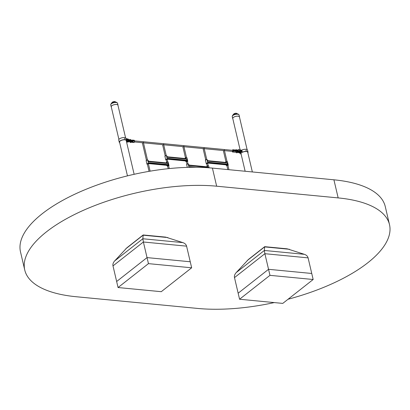 <?xml version="1.0" encoding="UTF-8"?>
<svg xmlns="http://www.w3.org/2000/svg" width="410" height="410" viewBox="0 0 410 410"><rect width="100%" height="100%" fill="white"/><g stroke="black" fill="none" stroke-linecap="round" stroke-linejoin="round"><path stroke-width="0.61" d="M274.269 302.58A124.927 49.61 -13.2 0 1 197.589 308.428L76.086 296.722A124.927 49.61 -13.2 0 1 24.743 269.99A124.927 49.61 -13.2 0 1 85.116 209.566A124.927 49.61 -13.2 0 1 216.654 186.201L338.163 197.907A124.927 49.61 -13.2 0 1 389.5 224.639A124.927 49.61 -13.2 0 1 288.04 299.254M24.743 269.99L20.5 251.889A124.927 49.61 -13.2 0 1 80.873 191.465A124.927 49.61 -13.2 0 1 212.411 168.1L333.914 179.805A124.927 49.61 -13.2 0 1 385.256 206.537L389.5 224.639M117.967 105.349A3.444 1.368 166.8 0 0 117.957 105.226A3.444 1.368 166.8 0 0 116.537 104.488A3.444 1.368 166.8 0 0 112.914 105.134A3.444 1.368 166.8 0 0 111.248 106.8A3.444 1.368 166.8 0 0 111.289 106.918M118.008 105.519A3.511 1.394 166.8 0 0 118.018 105.211A3.511 1.394 166.8 0 0 116.578 104.463A3.511 1.394 166.8 0 0 112.878 105.119A3.511 1.394 166.8 0 0 111.182 106.815A3.511 1.394 166.8 0 0 111.33 107.087M239.476 117.055A3.444 1.368 166.8 0 0 239.46 116.932A3.444 1.368 166.8 0 0 238.046 116.199A3.444 1.368 166.8 0 0 234.417 116.84A3.444 1.368 166.8 0 0 232.752 118.505A3.444 1.368 166.8 0 0 232.793 118.623M239.512 117.229A3.511 1.394 166.8 0 0 239.527 116.917A3.511 1.394 166.8 0 0 238.082 116.168A3.511 1.394 166.8 0 0 234.387 116.824A3.511 1.394 166.8 0 0 232.69 118.521A3.511 1.394 166.8 0 0 232.834 118.792M126.705 140.174A0.369 0.261 51.8 0 0 127.3 140.23A0.369 0.261 51.8 0 0 126.705 140.174M127.126 140.533A0.369 0.261 51.8 0 0 126.705 140.005M124.507 138.606L124.978 138.652L124.507 138.606M124.804 138.79L124.332 138.744L124.804 138.79M126.526 140.809L126.618 141.194L127.879 141.24A4.054 2.829 51.8 0 0 127.771 140.276A4.054 2.829 51.8 0 0 127.423 139.287L126.208 139.092M119.684 142.706A3.746 1.486 -13.2 0 1 119.238 142.193L118.741 140.082A3.746 1.486 -13.2 0 1 122.052 137.78A3.746 1.486 -13.2 0 1 126.039 138.37L126.536 140.481A3.746 1.486 -13.2 0 1 126.434 141.025L126.618 141.194M119.238 142.193A3.746 1.486 -13.2 0 1 122.549 139.892A3.746 1.486 -13.2 0 1 126.536 140.481M126.577 142.044L126.91 142.024M126.254 140.676A3.444 1.368 166.8 0 0 126.239 140.553A3.444 1.368 166.8 0 0 122.575 140.01A3.444 1.368 166.8 0 0 119.535 142.126A3.444 1.368 166.8 0 0 119.576 142.239M127.71 141.435L126.408 141.327M241.218 151.203A0.369 0.261 51.8 0 0 240.624 151.147A0.369 0.261 51.8 0 0 241.218 151.203M241.044 151.51A0.369 0.261 51.8 0 0 240.629 150.977M246.482 150.357L246.01 150.316L246.482 150.357M245.841 150.45L246.307 150.496L245.841 150.45M247.871 152.848A3.746 1.486 166.8 0 0 248.04 152.192A3.746 1.486 166.8 0 0 242.33 152.192L241.803 152.294L241.305 150.183L239.87 150.27A4.054 2.829 51.8 0 0 239.978 151.239A4.054 2.829 51.8 0 0 240.327 152.223L242.351 152.33A3.444 1.368 -13.2 0 1 245.744 151.5A3.444 1.368 -13.2 0 1 247.742 152.259A3.444 1.368 -13.2 0 1 247.758 152.382M239.87 150.214L240.04 150.137A4.054 2.829 51.8 0 0 240.152 151.1A4.054 2.829 51.8 0 0 240.501 152.089L240.526 152.151M239.419 153.068L240.844 153.361A3.746 1.486 166.8 0 0 240.742 153.904A3.746 1.486 166.8 0 0 241.188 154.411M248.04 152.192L247.548 150.075A3.746 1.486 166.8 0 0 241.833 150.08L242.33 152.192M241.08 153.945A3.444 1.368 -13.2 0 1 241.039 153.832A3.444 1.368 -13.2 0 1 241.183 153.253L239.589 152.935M241.803 152.294L240.557 152.172M241.305 150.183L241.833 150.08M126.695 140.071A0.389 0.272 -128.2 0 1 127.054 140.527M127.008 140.517L126.695 140.117M128.576 140.148L128.96 140.384L128.576 140.148M128.571 140.082L128.386 140.302L128.827 140.41M129.227 140.65L130.523 140.64L130.308 141.173M128.904 140.702L129.037 140.363L128.904 140.702A0.538 0.379 51.8 0 1 128.038 140.384A0.538 0.379 51.8 0 1 128.561 140.01M130.011 140.691A0.697 0.487 51.8 0 0 131.144 140.881L130.652 141.107A0.446 0.313 -128.2 0 1 130.646 141.168L130.529 141.26A0.446 0.313 51.8 0 0 130.539 141.199L130.457 141.424M130.406 141.224A0.697 0.487 -128.2 0 0 130.359 141.122L130.652 141.101M130.416 141.255L131.103 140.712A0.697 0.487 51.8 0 0 130.078 140.256M129.847 140.22A0.979 0.687 -128.2 0 1 130.431 139.815A0.979 0.687 -128.2 0 1 131.39 140.671L131.103 140.712M131.39 140.671L131.948 140.763M130.913 139.877L130.913 139.861A1.819 1.271 51.8 0 1 131.138 140.046L130.395 139.672A1.143 0.799 -128.2 0 0 129.698 140.215M131.502 141.445L130.872 141.711A1.143 0.799 -128.2 0 1 129.765 140.758M132.148 140.968L131.436 140.866A0.979 0.687 -128.2 0 1 130.841 141.568A0.979 0.687 -128.2 0 1 129.898 140.768M131.482 141.506L131.354 141.635A1.819 1.271 -128.2 0 0 131.482 141.511L132.138 141.035M130.513 141.091L130.933 140.943M131.144 140.881L131.436 140.866M132.153 140.758A0.538 0.384 56.1 0 1 132.461 141.173M237.682 150.808A0.979 0.687 -128.2 0 1 237.17 151.813A0.979 0.687 -128.2 0 1 236.211 150.957L236.37 151.018A0.697 0.487 -128.2 0 1 236.478 151.1L236.37 151.018A0.697 0.487 51.8 0 0 237.477 151.223M236.211 150.957L235.448 151.034L237.205 151.956A1.143 0.799 -128.2 0 0 237.8 150.793M236.278 150.024L236.201 150.034A1.819 1.271 -128.2 0 0 236.073 150.157L235.376 150.721L236.729 149.916A1.143 0.799 -128.2 0 1 237.728 150.644M235.448 150.665L236.165 150.767A0.979 0.687 -128.2 0 1 236.76 150.06A0.979 0.687 -128.2 0 1 237.6 150.654M235.653 151.003L235.376 150.721M237.913 151.177A1.184 0.825 -128.2 0 1 237.672 151.885A1.184 0.825 -128.2 0 1 237.19 152.013A1.184 0.825 -128.2 0 1 236.652 151.802A1.819 1.271 51.8 0 1 236.416 151.618L235.448 151.034M237.303 150.711A0.697 0.487 51.8 0 0 236.329 150.849L236.165 150.767M238.005 151.223L237.605 152.592L236.749 152.827L235.97 152.53L236.611 151.833A1.819 1.271 -128.2 0 1 236.385 151.644L236.283 151.608M232.49 150.326A0.538 0.323 95.5 0 1 232.793 150.624M240.619 151.044A0.389 0.272 -128.2 0 1 240.977 151.505M240.931 151.495L240.619 151.095M239.799 150.865L239.419 150.634L239.799 150.865M239.363 150.757L239.179 150.972L239.619 151.085M238.794 150.854L238.984 151.428M238.164 151.147L236.483 151.244M239.64 151.147L238.963 150.952M239.214 151.111L238.943 151.3A0.538 0.379 51.8 0 0 239.686 151.111M134.618 140.897L232.542 150.326A0.538 0.323 95.5 0 1 232.439 151.403L224.475 150.639M191.66 267.797L161.263 291.694L118.065 287.533L148.456 263.635L191.66 267.797L190.245 261.764L147.041 257.603L148.456 263.635M186.586 246.159L190.245 261.764L147.041 257.603L116.65 281.496L147.041 257.603L143.382 241.997L142.849 238.758L143.182 234.966L165.691 237.118L182.891 242.617C184.925 243.335 186.155 244.519 186.586 246.159L143.382 241.997L112.991 265.895L118.065 287.533M112.991 265.895C112.642 264.23 113.206 262.564 114.682 260.909L126.915 247.758L143.182 234.966M313.163 279.502L282.772 303.4L239.568 299.238L269.964 275.341L313.163 279.502L311.749 273.47L268.545 269.308L269.964 275.341M308.089 257.864L311.749 273.47L268.545 269.308L238.154 293.201L268.545 269.308L264.886 253.703L264.358 250.464L264.686 246.671L287.195 248.824L304.394 254.323C306.429 255.04 307.659 256.224 308.089 257.864L264.886 253.703L234.494 277.601L239.568 299.238M234.494 277.601C234.146 275.935 234.71 274.275 236.186 272.614L248.419 259.463L264.686 246.671M167.613 166.111L168.448 165.645L168.664 165.865M147.364 164.159L148.195 163.692L148.415 163.913M148.41 163.411L148.697 163.436A0.928 0.369 166.8 0 0 148.44 163.262L147.81 160.633M166.624 162.913L148.61 161.181L147.938 160.197A0.928 0.369 166.8 0 0 147.559 159.997A0.928 0.369 166.8 0 0 146.585 160.172A0.928 0.369 166.8 0 0 146.134 160.617L147.513 159.941L147.938 160.197M164.154 164.354L167.331 164.733L164.154 164.354M163.636 164.764L166.824 165.184L163.636 164.764M163.897 164.559L167.09 165.015L163.897 164.559M161.022 164.056L164.097 164.349L161.022 164.056M160.505 164.461L163.585 164.758L160.505 164.461M160.761 164.256L163.841 164.553L160.761 164.256M157.891 163.754L160.966 164.051L157.891 163.754M157.373 164.159L160.453 164.456L157.373 164.159M157.63 163.954L160.71 164.251L157.63 163.954M154.76 163.452L157.835 163.749L154.76 163.452M154.242 163.857L157.317 164.154L154.242 163.857M154.498 163.651L157.578 163.949L154.498 163.651M151.623 163.149L154.703 163.446L151.623 163.149M151.111 163.554L154.186 163.851L151.111 163.554M151.367 163.354L154.447 163.646L151.367 163.354M166.583 162.437A0.676 0.471 51.8 0 1 166.48 162.903L166.583 162.437L168.038 163.503L168.438 165.189A0.928 0.369 166.8 0 0 167.531 165.399A0.928 0.369 166.8 0 0 167.147 165.819A0.928 0.369 166.8 0 0 167.208 165.912M148.44 163.262L149.22 162.755L167.357 164.502L168.438 165.189M149.173 162.913L151.572 163.144L149.173 162.913A1.599 0.635 -13.2 0 0 149.22 162.755M148.676 163.241L151.31 163.349L148.548 163.344M148.738 163.605L166.342 165.302A1.599 0.635 -13.2 0 1 166.388 165.143M167.29 165.85L166.342 165.302M168.305 165.051L167.941 163.498L166.183 162.99M148.492 161.284L148.128 161.591L148.492 163.144M189.195 167.326A0.928 0.369 166.8 0 0 188.938 167.167L188.313 164.533M207.122 166.819L189.107 165.081L188.441 164.097A0.928 0.369 166.8 0 0 188.062 163.903A0.928 0.369 166.8 0 0 187.083 164.077A0.928 0.369 166.8 0 0 186.637 164.523L188.011 163.846L188.441 164.097M193.218 167.27L194.376 167.27M191.834 167.28L192.116 167.28M207.004 166.972L207.086 166.342L208.628 167.777M188.938 167.167L189.722 166.655L196.154 167.275M189.676 166.814L192.075 167.044L189.676 166.814A1.599 0.635 -13.2 0 0 189.722 166.655M189.179 167.142L191.772 167.28M191.06 167.29L189.046 167.244M188.913 167.311L190.05 167.306M208.531 167.772L208.444 167.403L206.686 166.89M188.995 165.189L188.631 165.491L188.995 167.044M186.376 161.724L187.211 161.258L187.431 161.478M166.127 159.777L166.962 159.305L167.177 159.531M167.172 159.029L167.464 159.054A0.928 0.369 166.8 0 0 167.203 158.88L166.578 156.246M185.387 158.532L167.372 156.794L166.701 155.815A0.928 0.369 166.8 0 0 166.322 155.615A0.928 0.369 166.8 0 0 165.348 155.79A0.928 0.369 166.8 0 0 164.902 156.236L166.275 155.559L166.701 155.815M182.916 159.972L186.094 160.346L182.916 159.972M182.404 160.377L185.586 160.802L182.404 160.377M182.66 160.177L185.853 160.628L182.66 160.177M179.785 159.669L182.865 159.967L179.785 159.669M179.267 160.074L182.347 160.371L179.267 160.074M179.529 159.874L182.609 160.172L179.529 159.874M176.654 159.367L179.734 159.664L176.654 159.367M176.136 159.772L179.216 160.069L176.136 159.772M176.397 159.572L179.472 159.869L176.397 159.572M173.522 159.065L176.602 159.362L173.522 159.065M173.005 159.475L176.085 159.767L173.005 159.475M173.266 159.27L176.341 159.567L173.266 159.27M170.391 158.762L173.466 159.059L170.391 158.762M169.873 159.172L172.953 159.47L169.873 159.172M170.129 158.967L173.21 159.264L170.129 158.967M185.351 158.055A0.676 0.471 51.8 0 1 185.248 158.516L185.351 158.055L186.806 159.121L187.201 160.807A0.928 0.369 166.8 0 0 186.294 161.017A0.928 0.369 166.8 0 0 185.914 161.432A0.928 0.369 166.8 0 0 185.976 161.525M167.203 158.88L167.987 158.373L186.125 160.115L187.201 160.807M167.941 158.526L170.334 158.757L167.941 158.526A1.599 0.635 -13.2 0 0 167.987 158.373M167.439 158.854L170.078 158.962L167.311 158.957M167.5 159.218L185.11 160.915A1.599 0.635 -13.2 0 1 185.156 160.756M186.058 161.463L185.11 160.915M187.073 160.669L186.709 159.116L184.951 158.608M167.26 156.902L166.896 157.204L167.26 158.757M226.879 165.63L227.714 165.158L227.929 165.384M206.63 163.677L207.465 163.211L207.68 163.431M207.675 162.929L207.962 162.954A0.928 0.369 166.8 0 0 207.706 162.78L207.081 160.146M225.889 162.432L207.875 160.694L207.204 159.715A0.928 0.369 166.8 0 0 206.824 159.516A0.928 0.369 166.8 0 0 205.851 159.69A0.928 0.369 166.8 0 0 205.405 160.136L206.778 159.459L207.204 159.715M223.419 163.872L226.597 164.246L223.419 163.872M222.902 164.282L226.089 164.702L222.902 164.282M223.163 164.077L226.356 164.533L223.163 164.077M220.288 163.57L223.368 163.867L220.288 163.57M219.77 163.979L222.85 164.277L219.77 163.979M220.032 163.774L223.107 164.072L220.032 163.774M217.156 163.272L220.237 163.564L217.156 163.272M216.639 163.677L219.719 163.974L216.639 163.677M216.9 163.472L219.975 163.769L216.9 163.472M214.025 162.97L217.1 163.267L214.025 162.97M213.507 163.375L216.588 163.672L213.507 163.375M213.764 163.17L216.844 163.467L213.764 163.17M210.894 162.667L213.969 162.965L210.894 162.667M210.376 163.072L213.451 163.37L210.376 163.072M210.632 162.867L213.712 163.165L210.632 162.867M225.772 162.591L225.848 161.955L227.309 163.021L227.704 164.707A0.928 0.369 166.8 0 0 226.797 164.917A0.928 0.369 166.8 0 0 226.417 165.333A0.928 0.369 166.8 0 0 226.479 165.43M207.706 162.78L208.49 162.273L226.622 164.02L227.704 164.707M208.439 162.432L210.837 162.662L208.439 162.432A1.599 0.635 -13.2 0 0 208.49 162.273M207.942 162.76L210.448 162.965L207.814 162.857M208.003 163.118L225.608 164.815A1.599 0.635 -13.2 0 1 225.659 164.661M226.556 165.368L225.608 164.815M227.57 164.569L227.207 163.016L225.454 162.509M207.762 160.802L207.398 161.109L207.762 162.662M212.411 168.1L216.654 186.201M333.914 179.805L338.163 197.907M115.195 101.685A1.748 0.692 166.8 0 0 114.723 101.572A1.748 0.692 166.8 0 0 112.145 102.403L114.369 101.46L116.85 102.474L117.567 103.279A3.511 1.394 166.8 0 0 116.122 102.526A3.511 1.394 166.8 0 0 112.427 103.187A3.511 1.394 166.8 0 0 110.731 104.883L111.182 106.815M116.85 102.474A3.347 1.327 166.8 0 0 115.948 102.254A3.347 1.327 166.8 0 0 111.013 103.843L110.731 104.883M236.698 113.391A1.748 0.692 166.8 0 0 236.232 113.278A1.748 0.692 166.8 0 0 233.654 114.108L235.873 113.165L238.353 114.18L239.071 114.984A3.511 1.394 166.8 0 0 237.631 114.236A3.511 1.394 166.8 0 0 233.931 114.892A3.511 1.394 166.8 0 0 232.234 116.589L232.69 118.521M238.353 114.18A3.347 1.327 166.8 0 0 237.457 113.959A3.347 1.327 166.8 0 0 232.516 115.548L232.234 116.589M241.008 153.073L240.901 152.628M127.618 138.846A1.619 1.133 -128.2 0 1 128.499 139.333M128.909 139.851A1.619 1.133 -128.2 0 1 129.083 140.23A1.42 0.989 51.8 0 0 127.648 138.918L126.68 138.826A1.42 0.989 51.8 0 0 126.172 138.928M129.186 140.784A1.619 1.133 -128.2 0 1 128.853 141.609A1.619 1.133 -128.2 0 1 128.192 141.783L127.218 141.691A1.619 1.133 -128.2 0 1 126.413 141.363M126.546 141.932A1.619 1.133 51.8 0 0 126.839 141.988L127.807 142.085L128.258 141.517A1.42 0.989 51.8 0 0 129.129 140.779M127.689 142.07L127.807 142.085A1.619 1.133 51.8 0 0 128.468 141.911L129.181 140.399M126.716 141.973L127.29 141.419L128.258 141.517M126.131 138.77A1.619 1.133 -128.2 0 1 126.521 138.734L126.639 138.744M127.648 138.918L129.165 140.338M126.68 138.826L125.86 138.908M128.786 140.866A0.538 0.379 -128.2 0 1 128.12 140.015M128.848 140.476L128.514 140.046M131.323 141.604L131.323 141.655A1.184 0.825 -128.2 0 1 130.862 141.768A1.184 0.825 -128.2 0 1 129.709 140.758M129.647 140.215A1.184 0.825 -128.2 0 1 129.883 139.784A1.184 0.825 -128.2 0 1 130.365 139.656M129.867 139.795A1.184 0.825 51.8 0 0 129.852 139.805A1.184 0.825 51.8 0 0 129.616 140.22L130.375 139.651A1.184 0.825 -128.2 0 1 130.903 139.866L130.375 139.651M131.292 141.681L130.816 141.793L129.657 140.758A1.184 0.825 51.8 0 0 130.831 141.793A1.184 0.825 51.8 0 0 131.292 141.681A1.819 1.271 51.8 0 0 131.323 141.655L131.323 141.655A1.819 1.271 51.8 0 0 131.338 141.645A1.819 1.271 -128.2 0 0 131.354 141.635L131.323 141.655M130.103 141.435A1.143 0.799 -128.2 0 1 129.791 141.035M131.692 141.47L131.958 141.168M132.082 140.958L132.189 140.666A0.538 0.323 -84.5 0 0 132.148 140.666M131.22 141.722A0.538 0.384 56.1 0 1 131.205 142.393L132.261 141.686A0.538 0.323 -84.5 0 0 132.189 140.666L132.189 140.666M130.841 139.815L130.037 139.446L128.991 139.871M128.776 141.05L130.416 142.583L131.205 142.393A0.538 0.384 56.1 0 1 131.174 142.413M132.21 142.106L134.337 142.26L132.384 142.27A0.81 0.482 95.5 0 1 132.133 142.357A0.81 0.482 95.5 0 1 131.784 142.009A0.641 0.384 -84.5 0 0 132.21 142.106L132.44 141.927A0.641 0.384 -84.5 0 0 132.666 141.071L132.553 140.589A0.641 0.384 -84.5 0 0 132.056 140.302L131.861 140.456M134.511 142.05A0.641 0.384 95.5 0 0 134.664 141.265L134.511 140.697A0.81 0.482 -84.5 0 0 134.131 140.246L134.644 141.178L134.511 140.697L132.784 140.527L132.896 141.009L134.623 141.178A0.81 0.482 -84.5 0 1 134.337 142.26L134.111 142.439A0.81 0.482 -84.5 0 1 133.865 142.521L132.133 142.357L131.687 141.87M132.666 141.071L132.896 141.009A0.81 0.482 95.5 0 1 132.609 142.091L132.44 141.927M132.056 140.302L132.158 140.164A0.81 0.482 95.5 0 1 132.404 140.082A0.81 0.482 95.5 0 1 132.784 140.527L132.553 140.589M134.444 142.152L134.623 141.178M134.213 142.357L133.865 142.521M236.186 150.045A1.819 1.271 51.8 0 0 236.17 150.06L236.201 150.034A1.819 1.271 -128.2 0 1 236.232 150.014L236.232 150.014A1.184 0.825 -128.2 0 1 236.693 149.901A1.184 0.825 -128.2 0 1 237.421 150.26M236.683 151.756L236.621 151.828A1.184 0.825 51.8 0 0 237.159 152.033A1.184 0.825 51.8 0 0 237.641 151.91A1.184 0.825 51.8 0 0 237.656 151.895L237.918 151.177M237.764 150.639L236.365 149.691L235.576 149.875A0.538 0.384 -123.9 0 0 235.56 149.891A0.538 0.384 -123.9 0 1 236.165 150.065A1.819 1.271 51.8 0 0 236.047 150.178M236.416 151.618L235.499 150.993M235.535 150.926L235.263 150.742L235.232 151.029M232.209 151.382L232.234 151.49A0.641 0.384 -84.5 0 0 232.726 151.782L234.853 151.931L232.9 151.946A0.81 0.482 95.5 0 1 232.649 152.028A0.81 0.482 95.5 0 1 232.296 151.664M235.002 150.28A0.641 0.384 95.5 0 1 235.043 150.367L233.3 150.198L233.413 150.68L235.14 150.849L235.027 150.367A0.81 0.482 -84.5 0 0 234.648 149.916L235.027 150.367M235.022 151.726A0.641 0.384 95.5 0 0 235.181 150.936L235.161 150.854M232.726 151.782L232.957 151.603A0.641 0.384 -84.5 0 0 233.182 150.747L233.07 150.26A0.641 0.384 -84.5 0 0 232.572 149.973L232.572 149.916M234.376 152.192A0.81 0.482 -84.5 0 0 234.628 152.11L232.649 152.028L232.234 151.49M232.572 149.973L232.675 149.834A0.81 0.482 95.5 0 1 232.921 149.752A0.81 0.482 95.5 0 1 233.3 150.198L233.07 150.26M234.853 151.931A0.81 0.482 -84.5 0 0 235.14 150.849L234.853 151.931M233.182 150.747L233.413 150.68A0.81 0.482 95.5 0 1 233.126 151.767L232.957 151.603M237.785 150.029A1.619 1.133 51.8 0 0 237.544 150.337L238.164 149.727A1.619 1.133 -128.2 0 1 238.825 149.553L238.984 149.645A1.42 0.989 51.8 0 0 238.118 150.654M237.831 150.639A1.619 1.133 -128.2 0 1 238.164 149.727L238.984 149.645M238.133 152.305A1.42 0.989 -128.2 0 1 237.954 152.12A1.619 1.133 51.8 0 0 239.138 152.807L240.111 152.904A1.619 1.133 51.8 0 0 240.772 152.73L241.152 152.433A1.619 1.133 -128.2 0 1 240.491 152.607L239.993 152.894M238.328 151.295A1.42 0.989 51.8 0 0 239.589 152.238L240.562 152.335L240.491 152.607L239.015 152.792M239.589 152.238L239.517 152.51A1.619 1.133 -128.2 0 1 237.959 151.177M239.922 149.665A1.619 1.133 -128.2 0 1 240.783 150.132A1.42 0.989 51.8 0 0 239.958 149.742M238.948 149.568L240.88 150.142M238.789 151.336L239.558 151.551A0.538 0.379 -128.2 0 1 238.907 151.331M239.353 150.685A0.538 0.379 51.8 0 0 238.927 150.675L239.399 150.644M167.88 237.574L143.116 235.186L125.691 248.885M114.682 260.909L142.849 238.758L182.891 242.617M289.383 249.28L264.619 246.892L247.194 260.591M236.186 272.614L264.358 250.464L304.394 254.323M167.382 166.183A0.928 0.369 -13.2 0 1 167.198 166.024A0.928 0.369 -13.2 0 1 167.644 165.573A0.928 0.369 -13.2 0 1 168.618 165.404A0.928 0.369 -13.2 0 1 168.997 165.599L168.187 162.15A0.928 0.369 166.8 0 0 167.808 161.95A0.928 0.369 166.8 0 0 166.834 162.124A0.928 0.369 166.8 0 0 166.388 162.57A0.928 0.369 166.8 0 0 166.47 162.678M168.7 166.019A0.825 0.328 166.8 0 0 168.582 165.537A0.825 0.328 166.8 0 0 167.464 165.835A0.825 0.328 166.8 0 0 167.649 166.265M168.705 166.029L168.997 165.599A0.928 0.369 -13.2 0 1 168.905 165.825M147.134 164.231A0.928 0.369 -13.2 0 1 146.944 164.072A0.928 0.369 -13.2 0 1 147.395 163.626A0.928 0.369 -13.2 0 1 148.369 163.452A0.928 0.369 -13.2 0 1 148.748 163.646L148.456 164.082A0.825 0.328 166.8 0 0 148.333 163.585A0.825 0.328 166.8 0 0 147.21 163.887A0.825 0.328 166.8 0 0 147.4 164.313M148.686 163.554A0.928 0.369 166.8 0 0 148.702 163.441L148.748 163.646A0.928 0.369 -13.2 0 1 148.651 163.872M146.232 160.397A0.825 0.328 -13.2 0 1 147.482 159.956L143.3 142.101M167.034 164.635A1.599 0.635 -13.2 0 1 167.357 164.502M168.038 163.503A0.676 0.266 166.8 0 1 167.941 163.498L148.128 161.591A0.676 0.266 -13.2 0 1 148.041 161.576M166.48 162.345A0.825 0.328 -13.2 0 1 167.731 161.904L167.136 159.357M209.105 167.813L208.69 166.05A0.928 0.369 166.8 0 0 208.311 165.85A0.928 0.369 166.8 0 0 207.337 166.024A0.928 0.369 166.8 0 0 206.891 166.475A0.928 0.369 166.8 0 0 206.973 166.583M208.69 166.05L208.265 165.799L206.891 166.475L206.968 166.803A0.676 0.471 51.8 0 0 207.086 166.342M186.734 164.297A0.825 0.328 -13.2 0 1 187.98 163.857L187.39 161.309M208.541 167.408A0.676 0.266 166.8 0 1 208.444 167.403L188.631 165.491A0.676 0.266 -13.2 0 1 188.544 165.481M206.983 166.25A0.825 0.328 -13.2 0 1 208.234 165.809M186.145 161.796A0.928 0.369 -13.2 0 1 185.961 161.637A0.928 0.369 -13.2 0 1 186.406 161.191A0.928 0.369 -13.2 0 1 187.385 161.017A0.928 0.369 -13.2 0 1 187.765 161.217L186.955 157.763A0.928 0.369 166.8 0 0 186.576 157.568A0.928 0.369 166.8 0 0 185.602 157.737A0.928 0.369 166.8 0 0 185.151 158.188A0.928 0.369 166.8 0 0 185.233 158.296M187.667 161.438A0.928 0.369 -13.2 0 0 187.765 161.217L187.467 161.648A0.825 0.328 166.8 0 0 187.349 161.15A0.825 0.328 166.8 0 0 186.227 161.453A0.825 0.328 166.8 0 0 186.417 161.883M167.213 159.685A0.825 0.328 166.8 0 0 167.095 159.203A0.825 0.328 166.8 0 0 165.978 159.5A0.825 0.328 166.8 0 0 166.163 159.931M165.896 159.844A0.928 0.369 -13.2 0 1 165.712 159.685A0.928 0.369 -13.2 0 1 166.158 159.239A0.928 0.369 -13.2 0 1 167.131 159.065A0.928 0.369 -13.2 0 1 167.511 159.264A0.928 0.369 -13.2 0 1 167.418 159.49M167.449 159.172A0.928 0.369 166.8 0 0 167.464 159.059L167.464 158.829M164.994 156.01A0.825 0.328 -13.2 0 1 166.245 155.569L163.549 144.048M185.802 160.248A1.599 0.635 -13.2 0 1 186.125 160.115M186.806 159.121A0.676 0.266 166.8 0 1 186.709 159.116L166.896 157.204A0.676 0.266 -13.2 0 1 166.808 157.194M185.248 157.963A0.825 0.328 -13.2 0 1 186.494 157.522L183.798 146.001M226.648 165.696A0.928 0.369 -13.2 0 1 226.463 165.537A0.928 0.369 -13.2 0 1 226.909 165.092A0.928 0.369 -13.2 0 1 227.883 164.917A0.928 0.369 -13.2 0 1 228.262 165.117L227.458 161.668A0.928 0.369 166.8 0 0 227.073 161.468A0.928 0.369 166.8 0 0 226.1 161.642A0.928 0.369 166.8 0 0 225.654 162.088A0.928 0.369 166.8 0 0 225.736 162.196M228.17 165.343A0.928 0.369 -13.2 0 0 228.262 165.117L227.97 165.548A0.825 0.328 166.8 0 0 227.847 165.056A0.825 0.328 166.8 0 0 226.73 165.353A0.825 0.328 166.8 0 0 226.914 165.784L226.289 165.127M206.399 163.749A0.928 0.369 -13.2 0 1 206.215 163.59A0.928 0.369 -13.2 0 1 206.66 163.139A0.928 0.369 -13.2 0 1 207.634 162.97A0.928 0.369 -13.2 0 1 208.013 163.165L207.721 163.6A0.825 0.328 166.8 0 0 207.598 163.103A0.825 0.328 166.8 0 0 206.476 163.405A0.825 0.328 166.8 0 0 206.666 163.831M207.952 163.072A0.928 0.369 166.8 0 0 207.967 162.96L208.013 163.165A0.928 0.369 -13.2 0 1 207.921 163.39M225.746 162.416A0.676 0.471 51.8 0 0 225.848 161.955M205.497 159.915A0.825 0.328 -13.2 0 1 206.748 159.47L204.052 147.954M226.305 164.149A1.599 0.635 -13.2 0 1 226.622 164.02M227.309 163.021A0.676 0.266 166.8 0 1 227.207 163.016L207.398 161.109A0.676 0.266 -13.2 0 1 207.311 161.094M225.751 161.863A0.825 0.328 -13.2 0 1 226.996 161.422M117.916 105.114L125.593 137.862M126.198 140.44L134.142 174.296M111.233 106.682L118.915 139.426M119.52 142.003L127.464 175.864M239.419 116.819L247.102 149.568M247.701 152.146L252.35 171.949M232.742 118.387L240.075 149.665M241.024 153.709L245.139 171.252M117.567 103.279L118.018 105.211M112.145 102.403L111.013 103.843M239.071 114.984L239.527 116.917M233.654 114.108L232.516 115.548M240.573 153.181L240.742 153.904M241.049 152.515L241.203 153.171M128.468 141.911L126.557 141.973M128.94 140.645L128.766 140.881L127.961 140.486L128.135 140L128.843 140.174M128.894 140.753L130.021 140.809M129.319 140.251L129.017 140.225M129.309 140.251L130.523 140.64M130.498 141.358L130.021 140.722M132.071 140.671L130.913 139.861M130.816 139.738L132.128 140.635M131.8 140.415L132.404 140.082L134.131 140.246M236.826 151.603L236.375 151.039M237.815 150.793L236.708 149.896L236.232 150.009M237.641 151.91L236.37 151.644M236.073 150.157L235.417 150.629M235.97 152.53L234.981 151.859M235.576 149.875L235.043 150.239M232.173 150.296L232.921 149.752L234.648 149.916M237.928 152.182L239.076 152.827L240.772 152.73M238.507 150.793L237.539 150.665L236.426 151.147M238.471 150.767L238.881 150.808M239.558 151.551L239.563 151.208M238.318 151.295L238.83 151.346M236.785 151.562L238.241 151.269M224.275 150.619L204.221 148.686M204.021 148.666L183.972 146.734M183.772 146.713L134.608 141.978M142.337 142.726L146.431 160.187M147.323 163.99L149.05 171.349M148.374 163.744L150.116 171.17M162.585 144.674L165.194 155.805M166.086 159.603L166.68 162.14M167.572 165.937L168.218 168.684M168.623 165.691L169.299 168.577M182.834 146.626L185.448 157.753M186.34 161.555L186.934 164.092M203.088 148.579L205.697 159.705M206.589 163.508L207.183 166.04M207.639 163.257L208.234 165.794M223.337 150.526L225.946 161.658M226.838 165.455L227.806 169.581M224.301 149.906L227.002 161.412M227.893 165.209L228.944 169.694M168.187 162.15L167.762 161.894L166.388 162.57L166.465 162.898M167.024 165.609L167.654 166.281M146.134 160.617L146.944 164.072L147.4 164.328M187.308 167.372L186.637 164.523M186.955 157.763L186.524 157.512L185.151 158.188L185.228 158.516M185.786 161.222L186.417 161.894M164.902 156.236L165.712 159.685L166.168 159.941M167.218 159.695L167.464 159.059M227.458 161.668L227.027 161.412L225.654 162.088L225.731 162.416M205.405 160.136L206.215 163.59L206.666 163.846"/></g></svg>
